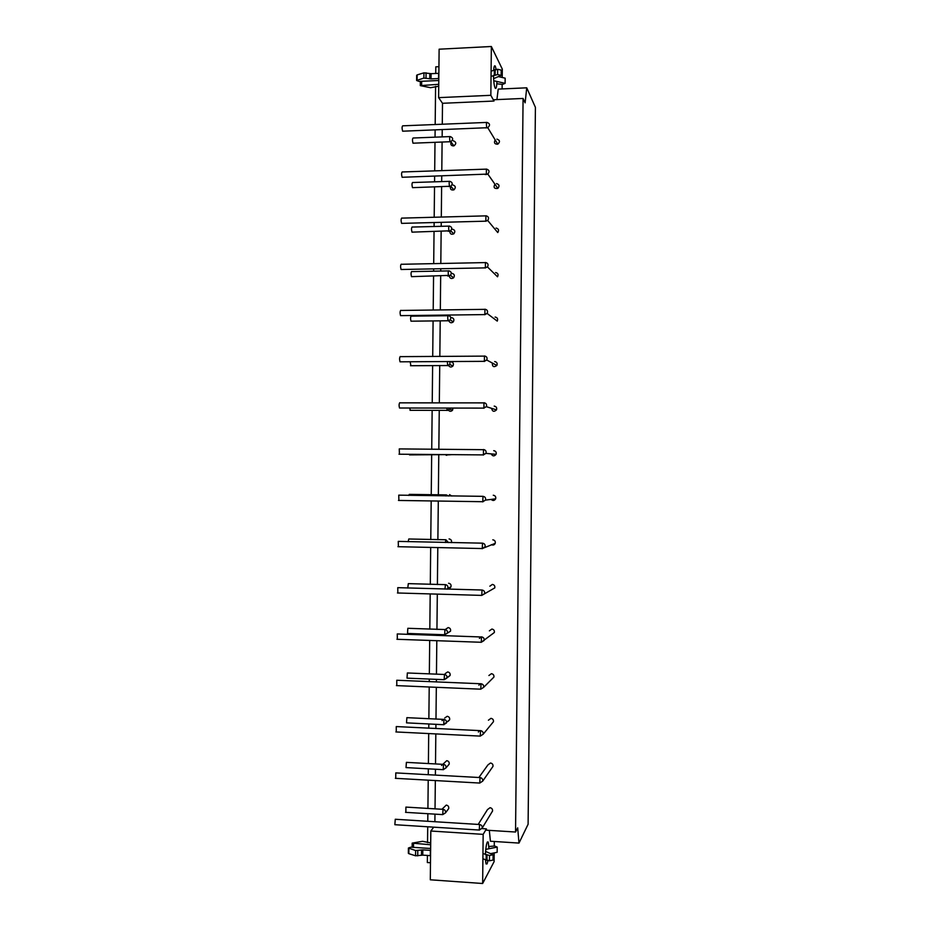 <?xml version="1.0" encoding="UTF-8"?>
<svg xmlns="http://www.w3.org/2000/svg" width="930" height="930" viewBox="0 0 930 930"><rect width="100%" height="100%" fill="white"/><g stroke="black" fill="none" stroke-linecap="round" stroke-linejoin="round"><path stroke-width="1.4" d="M402.237 171.899C401.423 172.748 401.376 174.549 402.12 177.281L402.527 177.27M486.344 174.573L486.402 169.062C489.32 169.934 489.796 171.608 487.82 174.084L485.111 174.538M496.492 183.582C499.282 184.407 499.736 186.012 497.852 188.371C494.237 188.918 493.26 187.523 494.911 184.175M449.632 186.558L449.585 186.5C448.981 183.873 449.016 182.129 449.678 181.28C452.585 182.245 452.957 183.907 450.794 186.244L448.516 186.535M452.817 184.954C455.677 185.919 456.037 187.558 453.91 189.871C451.062 190.406 449.957 189.232 450.573 186.349M412.606 182.466C411.851 183.326 411.804 185.058 412.502 187.662L412.862 187.651M401.737 218.027C400.935 218.945 400.888 220.724 401.597 223.374L402.004 223.374M485.855 221.27L485.913 215.76C488.622 216.446 489.226 218.027 487.715 220.491L484.67 221.212M496.039 228.048C498.62 228.71 499.189 230.21 497.759 232.558L487.715 220.491L485.797 221.177L401.597 223.374M449.155 231.314L449.085 231.233C448.504 228.675 448.551 226.943 449.213 226.025C451.934 226.827 452.422 228.408 450.678 230.78L448.097 231.256M452.352 229.152C455.037 229.931 455.526 231.5 453.794 233.837C451.248 234.837 449.922 233.953 449.841 231.21M412.13 226.978C411.374 227.885 411.327 229.617 412.002 232.151L412.374 232.14M401.249 264.167C400.446 265.143 400.388 266.922 401.074 269.502L401.493 269.491M485.367 267.991L485.425 262.481C487.971 263.05 488.657 264.538 487.483 266.957L484.239 267.898M495.574 272.537C498.003 273.094 498.654 274.513 497.538 276.803L487.483 266.957L485.286 267.875L401.074 269.502M448.678 276.082L448.597 275.978C448.028 273.501 448.074 271.769 448.737 270.793C451.306 271.467 451.887 272.978 450.469 275.338L447.667 276.001M451.875 273.35C454.421 274.013 454.991 275.513 453.596 277.826C451.329 279.128 449.899 278.523 449.295 276.001M411.653 271.502C410.909 272.478 410.851 274.199 411.502 276.663L411.874 276.652M400.749 310.329C399.958 311.376 399.888 313.143 400.551 315.642L400.981 315.642M484.879 314.735L484.937 309.213C487.355 309.713 488.087 311.132 487.157 313.48L483.809 314.607M495.109 317.049C497.411 317.525 498.12 318.874 497.236 321.106L487.157 313.48L484.786 314.596L400.551 315.642M448.214 320.873L448.109 320.757C447.563 318.351 447.609 316.619 448.26 315.584C450.713 316.165 451.352 317.618 450.19 319.932L447.249 320.769M451.41 317.572C453.828 318.153 454.468 319.583 453.317 321.861C451.364 323.338 449.888 322.977 448.876 320.78M411.176 316.037C410.432 317.072 410.374 318.792 411.002 321.187L411.374 321.187M400.249 356.504C399.458 357.608 399.389 359.387 400.04 361.817L400.458 361.817M484.402 361.491L484.449 355.969C486.762 356.423 487.541 357.783 486.785 360.061L483.391 361.351M494.655 361.572C496.853 362.002 497.597 363.305 496.876 365.467C493.795 367.583 492.272 366.769 492.319 363.026M449.922 361.538L449.853 364.572L446.83 365.548M450.945 361.805C453.259 362.328 453.945 363.711 452.98 365.943C451.341 367.49 449.876 367.362 448.586 365.525M410.165 361.758L410.886 365.734M399.749 402.702C398.97 403.876 398.9 405.643 399.516 408.003L399.935 408.003M483.914 408.258L483.972 402.737C486.204 403.155 487.006 404.48 486.378 406.701L482.972 408.107M494.19 406.108C496.318 406.503 497.085 407.77 496.492 409.886C493.993 412.13 492.365 411.618 491.598 408.351M449.876 408.061L449.481 409.258L446.423 410.363M452.957 408.072L452.619 410.06C451.259 411.618 449.841 411.676 448.388 410.246M409.595 408.014L410.386 410.304M482.763 449.678L399.261 448.911L399.423 454.224M483.426 455.061L483.484 449.527C485.646 449.934 486.471 451.213 485.948 453.387L482.565 454.898M493.725 450.666C495.795 451.038 496.585 452.271 496.085 454.34C494.225 456.537 492.586 456.374 491.168 453.875M448.597 454.619L446.016 455.189M451.934 454.642L448.26 454.886M409.281 454.293L409.886 454.898M482.996 496.341C485.111 496.725 485.948 497.98 485.507 500.119L482.775 501.712L482.996 496.341L398.761 495.144L398.9 500.456M482.903 501.863L482.159 501.7M493.272 495.237C495.283 495.597 496.085 496.806 495.655 498.829C494.376 500.805 492.865 500.991 491.133 499.41M408.781 495.434L409.27 494.376L446.365 494.9L448.446 496.004M449.55 494.621L451.806 496.05M482.507 543.167C484.577 543.55 485.425 544.782 485.042 546.875L482.263 548.549L482.507 543.167L398.261 541.388L398.377 546.712M482.379 548.688L481.763 548.537M492.807 539.819C494.783 540.179 495.585 541.365 495.225 543.352C494.376 545.027 493.109 545.457 491.412 544.678M408.154 541.748L408.781 538.993L445.9 539.76L448.458 542.597M449.074 538.923C451.131 539.342 451.91 540.574 451.387 542.643L451.341 542.655M482.019 590.015C484.053 590.387 484.914 591.608 484.588 593.677L481.763 595.398L482.019 590.015L397.761 587.655L397.854 592.991M489.854 586.191L492.342 584.424C494.283 584.784 495.097 585.947 494.783 587.911L491.761 589.62M407.782 588.074L408.305 583.633L445.424 584.645C447.458 585.063 448.248 586.295 447.795 588.353L447.26 589.178M448.609 583.238C450.632 583.645 451.41 584.865 450.957 586.9L447.818 588.341L450.957 586.9M480.531 636.957L397.261 633.946L397.331 639.294M480.531 636.969L481.531 636.876C483.542 637.248 484.402 638.457 484.112 640.491L481.263 642.281L481.531 636.876M489.366 630.854L491.877 629.052C493.795 629.401 494.621 630.552 494.342 632.493L492.005 634.318M445.726 629.192L448.144 627.576C450.12 627.983 450.911 629.18 450.515 631.179L444.668 634.748L407.514 633.458L407.828 628.296L444.947 629.552C446.958 629.959 447.749 631.179 447.353 633.202L444.668 634.748L444.947 629.552M450.515 631.179L447.969 632.807M481.043 683.759C483.019 684.131 483.891 685.329 483.647 687.34L480.764 689.188L481.043 683.759L396.761 680.249L396.796 685.619M488.889 675.529L491.412 673.692C493.307 674.041 494.132 675.18 493.9 677.098L492.121 678.877M445.238 673.587L447.679 671.937C449.632 672.332 450.422 673.518 450.074 675.494L444.18 679.679L407.015 678.144L407.352 672.971L444.47 674.471C446.447 674.878 447.26 676.075 446.9 678.086L444.18 679.679L444.47 674.471M450.074 675.494L448.039 677.156M480.554 730.654C482.519 731.038 483.379 732.224 483.17 734.223L480.264 736.107L480.554 730.654L396.261 726.562L396.273 731.968M488.413 720.215L490.959 718.344C492.819 718.704 493.656 719.832 493.446 721.727L492.075 723.389M443.947 724.726L406.526 722.854L406.875 717.658L443.994 719.413C445.947 719.808 446.76 721.006 446.435 722.982L443.715 724.644M444.749 717.995L447.202 716.298C449.132 716.693 449.934 717.867 449.62 719.82L448.004 721.436M480.066 777.573C482.007 777.957 482.879 779.142 482.693 781.119L479.764 783.06L480.066 777.573L395.773 772.9L395.75 778.329M478.834 777.561L487.936 764.902L490.494 763.019C492.342 763.379 493.179 764.495 492.993 766.378L491.935 767.889M443.471 769.68L406.026 767.587L406.387 762.367L443.529 764.367C445.447 764.762 446.272 765.948 445.982 767.913L443.343 769.633M441.564 765.495L446.737 760.682C448.644 761.077 449.446 762.251 449.167 764.181L447.865 765.692M443.052 809.333C444.947 809.739 445.772 810.913 445.517 812.855L442.715 814.61L443.052 809.333L405.91 807.089L405.864 812.367M441.924 809.286L446.272 805.089C448.155 805.485 448.969 806.636 448.713 808.554L447.667 809.96M402.737 125.794C401.911 126.585 401.876 128.387 402.644 131.2L403.039 131.188M486.832 127.887L486.809 127.852C486.262 124.992 486.285 123.167 486.89 122.376C490.052 123.527 490.343 125.294 487.75 127.689L485.541 127.898M496.957 139.128C499.98 140.221 500.259 141.906 497.783 144.185C494.609 144.255 493.749 142.825 495.179 139.895M449.864 136.594L413.106 138.012C412.316 138.768 412.292 140.511 413.001 143.197L413.35 143.185M450.097 141.825L450.074 141.79C449.457 139.082 449.481 137.338 450.155 136.547C453.247 137.745 453.456 139.465 450.806 141.697L448.946 141.825M453.282 140.79C456.328 141.988 456.549 143.685 453.921 145.882C451.259 145.987 450.318 144.72 451.097 142.092M489.32 830.374L490.412 841.232L518.987 843.08L528.101 824.259L535.413 107.369L526.729 87.815L525.125 102.835L523.078 98.452L515.546 832.025L517.685 827.816L518.987 843.08M493.481 75.4C493.632 81.584 494.179 85.804 495.12 88.036L495.12 88.048C496.097 89.361 496.701 87.164 496.934 81.468M496.178 69.436L495.306 66.228C494.539 65.019 493.981 66.309 493.632 70.076M485.425 859.936L486.065 863.947L487.064 863.923L488.018 860.61M488.971 848.753L488.25 842.08C486.925 840.976 485.972 845.138 485.39 854.577M452.201 409.956L452.201 410.583M450.329 587.19L450.329 587.807M496.922 99.603L498.213 89.106L526.729 87.815M523.078 98.452L493.993 99.731L493.981 101.045L490.842 95.313L491.354 46.5L502.305 69.122L502.212 77.481M502.142 84.409L502.095 88.931M438.937 66.681L435.798 66.832L435.728 73.458M491.354 46.5L439.123 49.197L438.611 97.638L490.842 95.313M493.981 101.045L442.506 103.288L438.611 97.638M494.19 852.903L494.097 861.68L482.647 883.5L430.299 879.792L430.823 831.025L433.717 827.154M442.506 103.288L442.285 124.225M442.227 129.619L442.157 136.884M442.099 142.092L441.797 170.632M441.738 175.968L441.68 181.594M441.622 186.744L441.308 217.05M441.25 222.34L441.204 226.316M441.146 231.431L440.808 263.492M440.75 268.735L440.727 271.048M440.68 276.129L440.32 309.934M440.262 315.154L440.262 315.805M440.204 320.85L439.832 356.399M439.727 365.583L439.332 402.864M439.251 410.351L438.844 449.353M438.774 455.13L438.356 494.923M438.297 501.049L437.879 539.726M437.798 547.572L437.402 584.552M437.309 594.13L436.937 629.389M436.879 634.469L436.868 635.446M436.809 640.7L436.461 674.238M436.403 679.365L436.379 681.992M436.321 687.293L435.984 719.099M435.926 724.272L435.879 728.562M435.821 733.921L435.507 763.983M435.449 769.191L435.391 775.155M435.333 780.561L435.031 808.868M434.973 814.145L434.891 821.748M482.647 883.5L483.158 834.361L486.425 828.874L486.413 830.188L515.546 832.025M482.019 828.595L486.425 828.874M483.158 834.361L430.823 831.025M427.416 855.449L427.335 862.529L430.485 862.749M435.589 86.385L435.182 124.515M435.124 129.909L435.042 137.163M434.996 142.36L434.694 170.876M434.636 176.212L434.577 181.827M434.519 186.977L434.194 217.248M434.136 222.526L434.101 226.502M434.043 231.605L433.706 263.632M433.647 268.875L433.624 271.188M433.566 276.257L433.206 310.027M433.159 315.247L433.148 315.886M433.089 320.931L432.717 356.446M432.624 365.618L432.229 402.864M432.148 410.339L431.729 449.306M431.671 455.072L431.241 494.818M431.183 500.933L430.776 539.586M430.683 547.421L430.299 584.365M430.195 593.921L429.823 629.145M429.765 634.225L429.753 635.19M429.695 640.444L429.346 673.948M429.288 679.063L429.265 681.702M429.207 686.991L428.87 718.774M428.811 723.924L428.765 728.225M428.707 733.561L428.393 763.6M428.335 768.808L428.277 774.76M428.219 780.154L427.916 808.437M427.858 813.704L427.777 821.306M427.719 826.77L427.544 842.696M494.307 841.476L494.26 845.998M478.183 824.445L487.471 809.612L490.029 807.705C491.865 808.065 492.702 809.181 492.54 811.053L491.703 812.425M479.52 830.06L394.855 824.701L395.273 819.26L479.578 824.515C481.496 824.898 482.379 826.073 482.205 828.037L479.473 830.037M438.751 84.328L420.29 85.618L430.555 87.711L438.728 86.223M496.829 83.77L502.56 84.409L505.106 83.34L505.164 78.166L498.375 76.597M505.106 83.34L493.737 80.736M493.586 78.666L501.177 75.388L501.224 70.11L497.655 69.262L491.331 71.087M501.177 75.388L497.608 74.551L497.655 69.262M497.608 74.551L491.273 76.353M438.867 73.319L431.09 73.679L423.929 72.842L417.163 74.9L416.663 80.352M438.809 78.539L431.032 78.91L423.871 78.073L416.617 80.48L419 81.422L438.786 80.492M430.671 844.765L412.188 843.126L422.534 841.301L430.695 842.929M488.924 846.509L494.679 845.998L497.213 847.102L485.739 849.392M490.598 853.635L497.155 852.298L497.213 847.102M485.565 851.403L493.098 854.751L489.506 855.484L483.193 853.601M489.506 855.484L489.447 860.808L493.051 860.064L493.098 854.751M489.447 860.808L483.135 858.902M430.613 850.392L422.825 849.881L415.629 850.532L408.398 848.044L410.804 847.184L430.637 848.497M430.555 855.647L422.766 855.135L415.571 855.798L408.816 853.659L408.444 848.172M447.737 365.676L447.318 361.549M447.26 410.502L446.772 408.061M446.784 455.34L446.435 454.596M445.947 495.969L446.365 494.9M445.342 542.527L445.9 539.76M444.959 589.109L445.424 584.645M449.62 719.82L443.691 724.633L443.994 719.413M449.167 764.181L445.982 767.913L443.203 769.621L443.529 764.367M492.54 811.053L482.205 828.037L479.264 830.025L479.578 824.515M420.337 85.49L420.383 81.352L420.29 85.618M495.12 74.842L495.179 69.552M494.307 75.028L494.365 69.75M438.565 78.55L438.623 73.319M431.032 78.91L431.09 73.679M429.765 78.818L429.823 73.598M426.021 78.039L426.079 72.807M423.871 78.073L423.929 72.842M417.105 80.108L417.163 74.9M421.639 85.118L421.674 81.294M412.188 843.126L412.153 847.277L412.234 843.254M486.971 860.471L487.018 855.158M486.158 860.273L486.216 854.949M430.311 855.635L430.369 850.38M422.766 855.135L422.825 849.881M421.499 855.193L421.557 849.939M417.721 855.879L417.779 850.613M415.571 855.798L415.629 850.532M408.816 853.659L408.875 848.416M413.49 847.358L413.525 843.638M486.146 169.144L402.295 171.969M497.852 188.371L487.82 174.084L402.12 177.281M412.502 187.662L450.794 186.244L453.91 189.871M449.411 181.35L412.653 182.524M485.623 215.865L401.818 218.12M412.002 232.151L450.678 230.78L453.794 233.837M448.946 226.118L412.199 227.06M485.053 262.597L401.353 264.283M411.502 276.663L450.469 275.338L453.596 277.826M448.4 270.909L411.746 271.606M484.472 309.353L400.877 310.457M411.002 321.187L448.109 320.757L450.19 319.932L453.317 321.861M447.853 315.712L411.293 316.154M483.902 356.12L400.4 356.643M496.876 365.467L486.785 360.061L484.286 361.34L400.04 361.817M410.502 365.734L447.609 365.548L449.853 364.572L452.98 365.943M483.333 402.888L399.935 402.853M496.492 409.886L486.378 406.701L483.774 408.107L399.516 408.003M410.002 410.304L447.121 410.363L449.481 409.258L452.619 410.06M496.085 454.34L485.948 453.387L483.275 454.898L398.993 454.212M448.504 454.619L409.502 454.898M495.655 498.829L485.507 500.119L482.775 501.712L398.47 500.445M495.225 543.352L482.263 548.549L397.959 546.701M494.783 587.911L481.763 595.398L397.436 592.98M447.167 589.178L447.795 588.353M494.342 632.493L481.263 642.281L396.924 639.282M479.38 638.399L481.426 636.852M493.9 677.098L483.647 687.34L480.764 689.188L396.401 685.608M478.88 685.212L480.438 683.701M493.446 721.727L483.17 734.223L480.264 736.107L395.889 731.945M478.38 732.038L479.566 730.631M442.052 720.611L443.354 719.343M492.993 766.378L482.693 781.119L479.764 783.06L395.366 778.317M448.713 808.554L445.517 812.855L442.715 814.61L405.538 812.343M486.623 122.434L402.76 125.829M497.783 144.185L487.75 127.689L402.644 131.2M453.921 145.882L450.806 141.697L413.001 143.197M494.318 66.274L495.306 66.228M487.308 842.022L488.25 842.08M416.617 80.48L416.675 75.284M408.34 853.275L408.398 848.044"/></g></svg>
